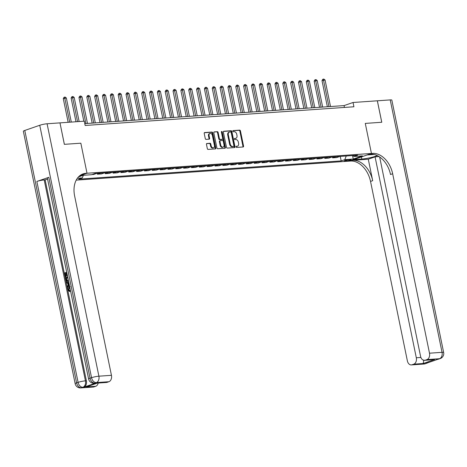 <?xml version="1.0" encoding="UTF-8"?>
<svg xmlns="http://www.w3.org/2000/svg" width="467" height="467" viewBox="0 0 467 467"><rect width="100%" height="100%" fill="white"/><g stroke="black" fill="none" stroke-linecap="round" stroke-linejoin="round"><path stroke-width="0.7" d="M236.028 146.877A0.607 0.426 70.9 0 0 236.576 147.438L243.12 146.982A0.87 0.607 70.9 0 0 243.564 146.101L240.447 130.929A0.87 0.607 70.9 0 0 239.659 130.13L233.121 130.585A0.607 0.426 70.9 0 0 233.36 131.764L234.206 131.706A2.779 1.938 70.9 0 1 236.734 134.262L236.991 135.529A2.779 1.938 70.9 0 1 235.928 138.29A2.779 1.938 70.9 0 1 235.572 138.36L234.726 138.419A0.607 0.426 70.9 0 0 234.971 139.604L235.817 139.54A2.779 1.938 70.9 0 1 238.339 142.102L238.602 143.363A2.779 1.938 70.9 0 1 237.54 146.13A2.779 1.938 70.9 0 1 237.183 146.2L236.337 146.259A0.607 0.426 70.9 0 0 236.028 146.877M206.904 143.474A0.87 0.607 70.9 0 0 206.461 144.361L207.33 148.617A0.87 0.607 70.9 0 0 208.119 149.417L215.386 148.915A0.87 0.607 70.9 0 0 215.83 148.027L212.713 132.856A0.87 0.607 70.9 0 0 211.925 132.056L204.663 132.564A0.87 0.607 70.9 0 0 204.219 133.451L205.276 138.588A0.87 0.607 70.9 0 0 206.064 139.388L209.169 139.172A0.87 0.607 70.9 0 0 209.613 138.285L209.093 135.739A2.323 1.623 70.9 0 1 209.975 133.428A2.323 1.623 70.9 0 1 212.386 135.512L214.435 145.494A2.323 1.623 70.9 0 1 213.547 147.805A2.323 1.623 70.9 0 1 211.142 145.727L210.798 144.058A0.87 0.607 70.9 0 0 210.01 143.258L206.688 143.55M59.974 122.874L84.276 121.181L85.157 125.477L353.916 106.78L353.034 102.489L377.336 100.796L381.743 122.261L365.276 123.405L371.446 153.456L87.014 173.245L80.844 143.194L64.382 144.338L59.974 122.874L64.347 144.338L80.844 143.194L87.014 173.245L85.881 173.321A22.107 15.44 70.9 0 0 83.05 173.899A22.107 15.44 70.9 0 0 74.609 195.877L111.444 375.322A5.306 3.73 86 0 1 108.916 381.72L96.371 382.59L94.877 383.109L95.817 383.045A5.306 3.73 86 0 1 95.128 383.185L94.188 383.249A5.306 3.73 -94 0 0 94.877 383.109A5.306 3.707 70.9 0 1 90.055 378.217L91.55 377.698L39.736 125.273A5.306 0.706 -11.6 0 1 47.085 123.767L59.945 122.874M226.477 147.286A0.87 0.607 70.9 0 0 227.266 148.086L234.533 147.584A0.87 0.607 70.9 0 0 234.977 146.696L231.86 131.525A0.87 0.607 70.9 0 0 231.072 130.725L223.81 131.233A0.87 0.607 70.9 0 0 223.366 132.114L226.477 147.286M224.96 148.249L217.692 148.751A0.87 0.607 70.9 0 1 216.904 147.951L213.793 132.78A0.87 0.607 70.9 0 1 214.236 131.898L217.342 131.682A0.87 0.607 70.9 0 1 218.13 132.482L219.397 138.635A0.87 0.607 70.9 0 0 220.185 139.435L222.245 139.289A0.87 0.607 70.9 0 0 222.689 138.401L221.376 131.998A0.607 0.426 70.9 0 1 222.234 131.939L225.403 147.362A0.87 0.607 70.9 0 1 224.96 148.249M350.256 159.603L348.878 159.702A2.744 0.362 168.4 0 0 345.93 160.222A2.744 0.362 168.4 0 0 344.337 160.893A2.744 0.362 168.4 0 0 345.166 160.987L346.549 160.887A2.744 0.362 168.4 0 0 349.491 160.368A2.744 0.362 168.4 0 0 351.085 159.696A2.744 0.362 168.4 0 0 350.256 159.603M79.682 175.785L87.014 173.245L82.677 174.746L80.989 174.862M76.22 180.122L350.448 161.051A22.107 15.44 -109.1 0 1 370.535 181.424L407.37 360.868A5.306 3.73 -94 0 0 411.328 364.92A5.306 3.73 -94 0 0 412.017 364.774L424.561 363.904L439.511 358.72L426.966 359.596L425.203 360.203L434.608 359.549L423.19 363.507L423.884 359.987M426.966 359.596A5.306 3.73 -94 0 0 429.494 353.198L442.039 352.328L390.225 99.903L377.365 100.796L381.772 122.261L365.276 123.405L371.446 153.456L349.322 161.127L353.653 159.626L361.808 159.054A9.947 1.319 168.4 0 0 377.254 155.575M352.912 155.534L354.015 156.463L357.629 155.207L95.151 173.461L91.532 174.716L83.062 175.306L78.491 176.894M354.015 156.463L362.48 155.873L353.268 159.06L344.804 159.65L346.251 155.996M340.262 156.416L341.184 160.905L344.804 159.65M341.184 160.905L78.701 179.165L82.32 177.909L77.37 178.254M353.034 102.489L344.062 105.595L84.784 123.632M344.442 107.439L344.062 105.595M332.422 156.959L332.603 157.846L336.684 157.56L339.923 156.439M324.583 157.502L324.763 158.389L328.844 158.109L332.084 156.982M316.743 158.05L316.924 158.938L321.004 158.652L324.244 157.531M308.903 158.593L309.084 159.48L313.164 159.2L316.404 158.074M301.063 159.142L301.244 160.029L305.325 159.743L308.564 158.617M293.223 159.685L293.404 160.572L297.485 160.286L300.725 159.165M285.384 160.234L285.565 161.115L289.639 160.835L292.885 159.708M277.544 160.776L277.725 161.664L281.799 161.378L285.045 160.257M269.704 161.319L269.885 162.207L273.96 161.926L277.205 160.8M261.864 161.868L262.045 162.755L266.12 162.469L269.366 161.343M254.025 162.411L254.206 163.298L258.28 163.018L261.526 161.891M246.185 162.96L246.366 163.847L250.44 163.561L253.686 162.434M238.345 163.503L238.526 164.39L242.601 164.104L245.846 162.983M230.505 164.051L230.686 164.933L234.761 164.653L238.007 163.526M222.666 164.594L222.847 165.481L226.921 165.195L230.167 164.075M214.826 165.137L215.007 166.024L219.081 165.744L222.327 164.618M206.986 165.686L207.167 166.573L211.242 166.287L214.487 165.16M199.146 166.229L199.327 167.116L203.402 166.83L206.648 165.709M191.307 166.777L191.488 167.659L195.562 167.379L198.808 166.252M183.467 167.32L183.648 168.208L187.722 167.922L190.968 166.801M175.621 167.869L175.808 168.75L179.883 168.47L183.128 167.344M167.781 168.412L167.968 169.299L172.043 169.013L175.288 167.892M159.942 168.955L160.128 169.842L164.203 169.562L167.449 168.435M152.102 169.503L152.289 170.391L156.363 170.105L159.609 168.978M144.262 170.046L144.449 170.934L148.524 170.648L151.769 169.527M136.422 170.595L136.603 171.477L140.684 171.196L143.929 170.07M128.583 171.138L128.764 172.025L132.844 171.739L136.09 170.618M120.743 171.681L120.924 172.568L125.004 172.288L128.25 171.161M112.903 172.23L113.084 173.117L117.164 172.831L120.404 171.704M105.063 172.772L105.244 173.66L109.325 173.38L112.565 172.253M97.224 173.321L97.405 174.209L101.485 173.922L104.725 172.796M91.906 174.588L93.645 174.465L96.885 173.345M332.603 157.846L335.849 156.719M324.763 158.389L328.009 157.268M316.924 158.938L320.169 157.811M309.084 159.48L312.33 158.36M301.244 160.029L304.49 158.903M293.404 160.572L296.65 159.445M285.565 161.115L288.81 159.994M277.725 161.664L280.971 160.537M269.885 162.207L273.131 161.086M262.045 162.755L265.291 161.629M254.206 163.298L257.451 162.172M246.366 163.847L249.612 162.72M238.526 164.39L241.772 163.263M230.686 164.933L233.932 163.812M222.847 165.481L226.092 164.355M215.007 166.024L218.252 164.904M207.167 166.573L210.413 165.446M199.327 167.116L202.567 165.989M191.488 167.659L194.727 166.538M183.648 168.208L186.888 167.081M175.808 168.75L179.048 167.63M167.968 169.299L171.208 168.173M160.128 169.842L163.368 168.721M152.289 170.391L155.529 169.264M144.449 170.934L147.689 169.807M136.603 171.477L139.849 170.356M128.764 172.025L132.009 170.899M120.924 172.568L124.169 171.447M113.084 173.117L116.33 171.99M105.244 173.66L108.49 172.533M97.405 174.209L100.65 173.082M83.36 175.288L82.32 177.909M352.567 155.558L353.268 159.06M236.074 146.445L236.588 146.405A2.779 1.938 70.9 0 0 236.944 146.334L237.54 146.13M235.928 138.29L235.333 138.495A2.779 1.938 70.9 0 1 234.977 138.571L234.463 138.606M242.852 147A0.87 0.607 70.9 0 0 242.963 146.305L239.851 131.134A0.87 0.607 70.9 0 0 239.063 130.334L232.858 130.766M234.265 147.601A0.87 0.607 70.9 0 0 234.376 146.901L231.264 131.735A0.87 0.607 70.9 0 0 230.476 130.935L223.477 131.42M233.611 146.445A0.607 0.426 70.9 0 0 233.92 145.827L231.188 132.511A0.607 0.426 70.9 0 0 230.64 131.951L229.746 132.015A2.779 1.938 70.9 0 0 229.39 132.085A2.779 1.938 70.9 0 0 228.328 134.846L230.196 143.953A2.779 1.938 70.9 0 0 232.718 146.51L233.611 146.445L233.015 146.656A0.607 0.426 70.9 0 0 233.161 146.603M229.39 132.085L228.789 132.295A2.779 1.938 70.9 0 0 227.733 135.056L228.328 134.846M233.015 146.656L232.122 146.72A2.779 1.938 70.9 0 1 229.601 144.157L227.733 135.056M213.904 132.085L217.342 131.682M221.86 139.423A0.87 0.607 70.9 0 1 221.65 139.499L219.583 139.639A0.87 0.607 70.9 0 1 218.795 138.839L217.534 132.686A0.87 0.607 70.9 0 0 216.746 131.887M224.691 148.267A0.87 0.607 70.9 0 0 224.802 147.566L221.638 132.143A0.607 0.426 70.9 0 0 221.376 131.688M220.704 145.015A2.323 1.623 70.9 0 0 223.115 147.093A2.323 1.623 70.9 0 0 223.997 144.788L223.279 141.267A0.87 0.607 70.9 0 0 222.49 140.468L220.424 140.614A0.87 0.607 70.9 0 0 219.98 141.501L220.704 145.015L220.109 145.225A2.323 1.623 70.9 0 0 222.514 147.303L223.115 147.093M220.214 140.684L219.829 140.818A0.87 0.607 70.9 0 0 219.385 141.705L219.98 141.501M220.109 145.225L219.385 141.705M213.547 147.805L212.952 148.01A2.323 1.623 70.9 0 1 210.541 145.932L210.203 144.268A0.87 0.607 70.9 0 0 209.414 143.468L206.572 143.667M209.975 133.428L209.379 133.638A2.323 1.623 70.9 0 0 208.492 135.944L209.093 135.739M208.907 139.189A0.87 0.607 70.9 0 0 209.018 138.495L208.492 135.944M215.118 148.932A0.87 0.607 70.9 0 0 215.229 148.232L212.117 133.066A0.87 0.607 70.9 0 0 211.329 132.266L204.33 132.751M330.513 106.54L325.067 80.015L322.008 80.639L327.367 106.756M322.008 80.639L322.697 79.337L323.292 79.127L328.943 106.651M323.292 79.127L323.923 79.086L325.067 80.015M322.674 107.083L317.227 80.558L314.168 81.188L319.527 107.305M314.168 81.188L314.857 79.88L315.453 79.676L321.103 107.194M315.453 79.676L316.083 79.629L317.227 80.558M314.834 107.632L309.387 81.106L307.823 81.211L306.323 81.731L311.687 107.848M306.323 81.731L307.017 80.429L307.613 80.219L313.264 107.737M307.613 80.219L308.243 80.178L309.387 81.106M306.994 108.175L301.548 81.649L298.483 82.28L303.848 108.397M298.483 82.28L299.178 80.972L299.773 80.768L305.424 108.286M299.773 80.768L300.398 80.721L301.548 81.649M299.154 108.723L293.708 82.198L292.144 82.303L290.643 82.822L296.008 108.939M290.643 82.822L291.338 81.521L291.933 81.311L297.584 108.829M291.933 81.311L292.558 81.27L293.708 82.198M368.282 159.212L352.603 160.304A22.107 15.44 -109.1 0 1 372.689 180.676L368.282 159.212L375.071 156.859L379.052 156.579M374.213 154.466L367.109 154.962L372.578 153.38A22.107 15.44 -109.1 0 1 392.659 173.753L429.494 353.198M423.19 363.507L413.78 364.167L412.017 364.774M413.78 364.167A5.306 3.73 -94 0 0 416.313 357.769L420.895 357.448M375.071 156.859L416.313 357.769M390.225 99.903A5.306 0.706 -11.6 0 1 391.836 100.078L443.65 352.503A5.306 0.706 168.4 0 0 442.039 352.328A5.306 3.73 86 0 1 439.511 358.72A5.306 3.707 -109.1 0 0 440.188 358.58A5.306 5.306 0 0 0 443.65 352.503M379.642 156.97L420.557 356.298A5.306 3.73 -94 0 0 424.515 360.349A5.306 3.73 -94 0 0 425.203 360.203M372.578 153.38L370.424 154.128A22.107 15.44 -109.1 0 1 390.511 174.5L392.659 173.753M424.515 360.349L434.608 359.549M69.811 287.403L69.32 287.491L69.822 287.456L68.696 289.558L69.887 290.69L69.922 291.455L69.42 291.49L67.791 289.803C67.563 288.186 68.024 287.176 69.169 286.767L69.665 286.662M69.32 285.004L67.289 287.112L67.131 286.341L68.112 285.372L67.662 283.177L66.437 282.973L66.279 282.202L68.824 282.576M69.402 285.401L67.289 287.112M66.226 273.283L65.456 273.545L66.081 276.587L65.164 276.762L64.393 273.002L66.693 272.203M67.423 275.763L66.752 275.863L66.197 273.154L65.456 273.545M48.813 177.308L90.055 378.217A5.306 0.706 168.4 0 0 88.619 379.023L47.377 178.114A5.306 0.706 -11.6 0 1 48.813 177.308L36.852 181.453A5.306 0.706 -11.6 0 1 44.207 179.947L45.147 179.883L86.389 380.792A5.306 3.73 86 0 1 83.856 387.19L95.817 383.045M45.147 179.883L47.57 179.042M68.526 281.122L68.048 281.356C66.904 281.759 66.133 281.175 65.748 279.599L65.368 277.754L67.668 276.96M97.743 382.981L86.319 386.945L97.743 382.981L107.153 382.327L108.916 381.72M107.153 382.327A5.306 3.73 86 0 1 106.458 382.473L97.58 383.086M24.786 130.456L76.6 382.882A5.306 0.706 168.4 0 0 75.164 383.687L23.35 131.262A5.306 0.706 -11.6 0 1 24.786 130.456L39.736 125.273M98.222 383.045A5.306 3.73 86 0 1 95.729 386.291L86.319 386.945M83.856 387.19L81.421 387.773L93.966 386.898L95.729 386.291M93.966 386.898A5.306 3.73 86 0 1 93.277 387.044L80.733 387.914A5.306 3.73 -94 0 0 81.421 387.773A5.306 3.707 70.9 0 1 76.6 382.882L78.094 382.362L36.852 181.453M85.881 173.321L83.733 174.068A22.107 15.44 70.9 0 0 81.994 174.325M64.954 273.58L65.578 276.622L66.081 276.587M65.578 276.622L65.164 276.762M66.845 272.926L67.411 275.699M67.166 275.717L66.752 275.863M67.82 277.684L65.929 278.338L66.653 280.527L68.375 280.398M67.394 280.737L67.908 280.626M67.843 277.812L66.431 278.303L67.155 280.492L67.657 280.696M65.929 278.338L66.431 278.303M66.151 279.4L66.653 279.365M66.653 280.527L67.155 280.492M66.279 282.202L68.853 282.716M68.993 283.393L68.124 283.253L68.486 285.01L69.18 284.321M68.649 283.341L68.906 284.596M69.32 287.491L68.194 289.593L68.696 289.558M68.194 289.593L69.385 290.725L69.887 290.69M69.385 290.725L69.42 291.49M291.315 109.266L285.868 82.741L282.804 83.371L288.168 109.482M282.804 83.371L283.498 82.064L284.094 81.859L289.744 109.377M284.094 81.859L284.718 81.813L285.868 82.741M283.475 109.809L278.028 83.284L274.964 83.914L280.328 110.031M274.964 83.914L275.658 82.606L276.254 82.402L281.905 109.92M276.254 82.402L276.878 82.361L278.028 83.284M275.635 110.358L270.189 83.832L267.124 84.457L272.489 110.574M267.124 84.457L267.813 83.155L268.414 82.945L274.065 110.463M268.414 82.945L269.039 82.904L270.189 83.832M267.795 110.901L262.349 84.375L259.284 85.006L264.649 111.123M259.284 85.006L259.973 83.698L260.574 83.494L266.225 111.012M260.574 83.494L261.199 83.447L262.349 84.375M259.956 111.45L254.509 84.924L252.939 85.029L251.444 85.549L256.809 111.666M251.444 85.549L252.133 84.247L252.735 84.037L258.385 111.555M252.735 84.037L253.359 83.996L254.509 84.924M252.116 111.992L246.669 85.467L243.605 86.097L248.969 112.214M243.605 86.097L244.294 84.79L244.895 84.585L250.545 112.103M244.895 84.585L245.519 84.539L246.669 85.467M244.276 112.535L238.83 86.016L237.259 86.121L235.765 86.64L241.13 112.757M235.765 86.64L236.454 85.338L237.055 85.128L242.706 112.646M237.055 85.128L237.68 85.087L238.83 86.016M236.436 113.084L230.99 86.558L227.925 87.183L233.29 113.3M227.925 87.183L228.614 85.881L229.215 85.677L234.866 113.195M229.215 85.677L229.84 85.63L230.99 86.558M228.597 113.627L223.15 87.101L220.085 87.732L225.444 113.849M220.085 87.732L220.774 86.424L221.376 86.22L227.026 113.738M221.376 86.22L222 86.173L223.15 87.101M220.757 114.176L215.31 87.65L212.246 88.275L217.604 114.392M212.246 88.275L212.934 86.973L213.536 86.763L219.186 114.281M213.536 86.763L214.16 86.722L215.31 87.65M212.911 114.719L207.471 88.193L204.406 88.823L209.765 114.94M204.406 88.823L205.095 87.516L205.696 87.311L211.347 114.829M205.696 87.311L206.321 87.265L207.471 88.193M205.071 115.267L199.631 88.742L198.061 88.847L196.566 89.366L201.925 115.483M196.566 89.366L197.255 88.065L197.856 87.854L203.507 115.372M197.856 87.854L198.481 87.814L199.631 88.742M197.232 115.81L191.791 89.285L188.726 89.915L194.085 116.032M188.726 89.915L189.415 88.607L190.016 88.403L195.667 115.921M190.016 88.403L190.641 88.356L191.791 89.285M189.392 116.353L183.951 89.833L182.381 89.938L180.887 90.458L186.245 116.575M180.887 90.458L181.575 89.156L182.177 88.946L187.827 116.464M182.177 88.946L182.801 88.905L183.951 89.833M181.552 116.902L176.112 90.376L173.047 91.001L178.406 117.118M173.047 91.001L173.736 89.699L174.337 89.489L179.988 117.013M174.337 89.489L174.962 89.448L176.112 90.376M173.712 117.445L168.272 90.919L165.207 91.55L170.566 117.666M165.207 91.55L165.896 90.242L166.491 90.038L172.148 117.556M166.491 90.038L167.122 89.991L168.272 90.919M165.873 117.993L160.432 91.468L158.862 91.573L157.367 92.092L162.726 118.209M157.367 92.092L158.056 90.791L158.652 90.58L164.308 118.098M158.652 90.58L159.282 90.54L160.432 91.468M158.033 118.536L152.592 92.011L149.528 92.641L154.886 118.758M149.528 92.641L150.216 91.334L150.812 91.129L156.468 118.647M150.812 91.129L151.442 91.083L152.592 92.011M150.193 119.085L144.752 92.559L143.182 92.664L141.688 93.184L147.047 119.301M141.688 93.184L142.377 91.882L142.972 91.672L148.629 119.19M142.972 91.672L143.602 91.631L144.752 92.559M142.353 119.628L136.907 93.102L133.848 93.733L139.207 119.844M133.848 93.733L134.537 92.425L135.132 92.221L140.789 119.739M135.132 92.221L135.763 92.174L136.907 93.102M134.514 120.171L129.067 93.645L126.008 94.276L131.367 120.393M126.008 94.276L126.697 92.968L127.293 92.764L132.949 120.282M127.293 92.764L127.923 92.723L129.067 93.645M126.674 120.72L121.227 94.194L118.169 94.819L123.527 120.935M118.169 94.819L118.857 93.517L119.453 93.307L125.109 120.825M119.453 93.307L120.083 93.266L121.227 94.194M118.834 121.262L113.388 94.737L110.329 95.367L115.688 121.484M110.329 95.367L111.018 94.06L111.613 93.855L117.264 121.373M111.613 93.855L112.243 93.809L113.388 94.737M110.994 121.811L105.548 95.286L103.983 95.391L102.489 95.91L107.848 122.027M102.489 95.91L103.178 94.608L103.773 94.398L109.424 121.916M103.773 94.398L104.404 94.357L105.548 95.286M103.154 122.354L97.708 95.828L94.649 96.459L100.008 122.576M94.649 96.459L95.338 95.151L95.933 94.947L101.584 122.465M95.933 94.947L96.564 94.9L97.708 95.828M95.315 122.897L89.868 96.377L88.304 96.482L86.809 97.002L92.168 123.119M86.809 97.002L87.498 95.7L88.094 95.49L93.744 123.008M88.094 95.49L88.724 95.449L89.868 96.377M87.475 123.446L82.029 96.92L78.97 97.545L83.826 121.216M78.97 97.545L79.659 96.243L80.254 96.039L85.905 123.557M80.254 96.039L80.884 95.992L82.029 96.92M79.133 121.543L74.189 97.463L71.124 98.093L75.987 121.759M71.124 98.093L71.819 96.786L72.414 96.581L77.563 121.648M72.414 96.581L73.045 96.535L74.189 97.463M71.293 122.085L66.349 98.012L63.284 98.636L68.147 122.301M63.284 98.636L63.979 97.334L64.574 97.124L69.723 122.196M64.574 97.124L65.205 97.083L66.349 98.012M346.386 160.111L346.549 160.887M345.066 160.485L345.166 160.987M236.588 146.405L237.183 146.2M234.977 138.571L235.572 138.36M239.063 130.334L239.659 130.13M239.851 131.134L240.447 130.929M242.963 146.305L243.564 146.101M230.476 130.935L231.072 130.725M231.264 131.735L231.86 131.525M234.376 146.901L234.977 146.696M229.601 144.157L230.196 143.953M232.122 146.72L232.718 146.51M217.534 132.686L218.13 132.482M218.795 138.839L219.397 138.635M219.583 139.639L220.185 139.435M221.65 139.499L222.245 139.289M221.638 132.143L222.234 131.939M224.802 147.566L225.403 147.362M209.414 143.468L210.01 143.258M210.203 144.268L210.798 144.058M210.541 145.932L211.142 145.727M209.018 138.495L209.613 138.285M211.329 132.266L211.925 132.056M212.117 133.066L212.713 132.856M215.229 148.232L215.83 148.027M352.603 160.304L350.448 161.051M372.689 180.676L370.535 181.424M427.095 362.766A5.306 3.73 86 0 1 426.056 363.384A5.306 3.707 -109.1 0 0 426.733 363.244A5.306 5.306 0 0 0 428.385 362.316M423.873 364.044A5.306 5.306 0 0 0 425.239 363.764A5.306 3.707 70.9 0 1 424.561 363.904A5.306 3.73 86 0 1 423.873 364.044L411.328 364.92M437.328 359.38A5.306 5.306 0 0 0 438.694 359.1A5.306 3.707 70.9 0 1 438.017 359.24A5.306 3.73 86 0 1 437.328 359.38L436.738 359.421M361.376 156.947L361.808 159.054M47.085 123.767L98.899 376.192L111.444 375.322M44.207 179.947L85.443 380.856L86.389 380.792M98.899 376.192A5.306 0.706 168.4 0 0 91.55 377.698A5.306 3.707 -109.1 0 0 96.371 382.59A5.306 3.73 -94 0 0 98.899 376.192M85.443 380.856A5.306 0.706 168.4 0 0 78.094 382.362A5.306 3.707 -109.1 0 0 82.916 387.254A5.306 3.73 -94 0 0 85.443 380.856M233.091 146.638L233.693 146.434M221.761 139.475L222.356 139.265M219.718 140.841L220.313 140.637M426.733 363.244L425.239 363.764M440.188 358.58L438.694 359.1M88.619 379.023A5.306 5.306 0 0 0 94.188 383.249M75.164 383.687A5.306 5.306 0 0 0 80.733 387.914M70.149 286.627L69.647 286.662"/></g></svg>
